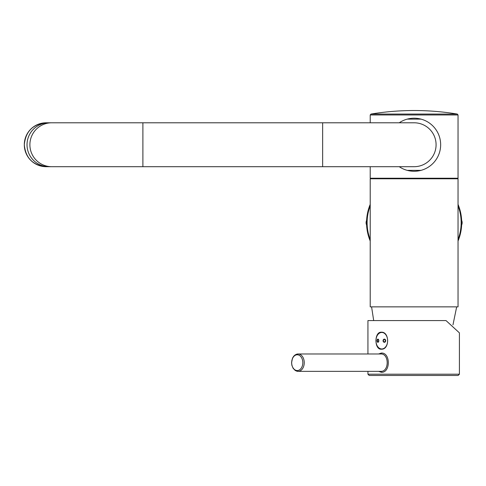 <?xml version="1.0" encoding="UTF-8"?>
<svg xmlns="http://www.w3.org/2000/svg" width="486" height="486" viewBox="0 0 486 486"><rect width="100%" height="100%" fill="white"/><g stroke="black" fill="none" stroke-linecap="round" stroke-linejoin="round"><path stroke-width="0.73" d="M414.127 178.775L370.217 178.775L370.217 306.86L458.043 306.86L458.043 178.775L414.127 178.775M370.217 166.698L370.217 178.228L458.043 178.228L458.043 114.963L457.277 114.058A265.313 265.313 0 0 0 370.982 114.058L457.277 114.058M421.034 119.125L407.219 119.125A26.53 26.53 0 0 1 440.656 144.743A26.53 26.53 0 0 1 399.237 166.698M407.219 119.125A26.53 26.53 0 0 0 399.237 122.788M421.034 170.361L407.219 170.361M46.182 122.788L48.892 122.788A21.955 21.876 90 0 0 27.028 144.743A21.955 21.876 90 0 0 48.898 166.698A21.955 21.876 -90 0 1 27.016 144.743A21.955 21.876 90 0 1 48.892 122.788A21.955 21.876 90 0 0 48.892 122.788L51.759 122.788A21.955 21.876 90 0 0 29.889 144.743A21.955 21.876 90 0 0 51.759 166.698L46.182 166.698A21.955 21.876 90 0 1 24.306 144.743C25.594 131.408 32.89 124.088 46.182 122.788A21.955 21.876 90 0 0 24.306 144.743C25.594 158.078 32.89 165.398 46.182 166.698M414.127 122.788L414.127 122.788A21.955 21.955 0 0 1 436.082 144.743A21.955 21.955 0 0 1 414.127 166.698L322.643 166.698L322.643 122.788L414.127 122.788A21.955 21.955 0 0 1 436.082 144.743M445.115 375.471L369.214 375.471L458.134 375.471L459.416 374.19L367.932 374.19L369.214 375.471M381.328 349.215C374.214 349.798 374.153 331.683 381.328 332.199C389.651 331.604 389.748 349.732 381.328 349.215M459.416 374.19L459.416 332.874L446.02 320.578L367.932 320.578L367.932 353.972M378.618 371.353L381.328 372.27C390.629 372.999 390.647 352.344 381.328 353.061L378.618 353.972M380.684 371.353C389.341 372.009 389.359 353.334 380.684 353.972L298.094 353.972A8.693 6.148 90 0 1 304.242 362.665A8.693 6.148 90 0 1 298.094 371.353L380.684 371.353A0.917 0.644 90 0 1 381.328 372.27M378.813 340.71A1.592 0.905 90 0 1 377.908 342.296A1.592 0.905 90 0 1 377.002 340.71A1.592 0.905 90 0 1 377.908 339.119A1.592 0.905 90 0 1 378.813 340.71M385.684 340.71A1.592 1.306 90 0 1 383.065 340.71A1.592 1.306 90 0 1 385.684 340.71M378.12 339.319A1.397 0.796 90 0 0 377.403 340.71A1.397 0.796 -90 0 0 378.12 342.095M384.523 339.313A1.397 1.148 -90 0 0 383.424 340.71A1.397 1.148 90 0 0 384.523 342.101M370.217 204.393A47.573 47.573 0 0 0 370.217 240.989M458.043 240.989A47.573 47.573 0 0 0 458.043 204.393M366.608 225.012A5.492 5.492 0 0 1 366.608 220.371M461.645 220.371A5.492 5.492 0 0 1 461.645 225.012M370.982 114.058L370.217 114.963L458.043 114.963M322.643 122.788L142.896 122.788L142.896 166.698L51.759 166.698M381.328 353.061A0.917 0.644 -90 0 1 380.684 353.972M293.678 356.621A8.693 6.148 90 0 1 298.094 353.972L295.257 354.829L293.757 356.147L292.523 358.121L291.576 362.671L291.861 365.253L293.125 368.321L295.263 370.508L298.094 371.353A8.693 6.148 90 0 1 293.678 368.71M297.25 370.545A7.879 5.571 90 0 1 291.679 362.665A7.879 5.571 90 0 1 297.25 354.786A7.879 5.571 90 0 1 302.821 362.665A7.879 5.571 90 0 1 297.25 370.545M375.945 340.71A8.262 5.844 -90 0 0 381.783 348.966A8.262 5.844 -90 0 0 387.628 340.71A8.262 5.844 -90 0 0 381.783 332.448A8.262 5.844 -90 0 0 375.945 340.71M385.623 340.71A1.397 1.148 90 0 1 383.326 340.71A1.397 1.148 90 0 1 385.623 340.71M378.606 341.713A1.397 0.796 90 0 1 378.059 342.101A1.397 0.796 90 0 1 377.264 340.71A1.397 0.796 90 0 1 378.059 339.313A1.397 0.796 90 0 1 378.606 339.702M381.68 332.211A8.511 6.014 -90 0 0 377.677 334.842M377.677 346.573A8.511 6.014 -90 0 0 381.68 349.203M370.217 205.87A47.027 47.027 0 0 0 370.217 239.507M458.043 239.507A47.027 47.027 0 0 0 458.043 205.87M370.217 114.963L370.217 122.788M456.208 178.228L456.208 178.775M372.045 178.228L372.045 178.775M142.896 122.788L51.759 122.788M142.896 166.698L322.643 166.698M452.976 324.855L456.67 306.86M371.583 306.86L373.691 320.578M367.932 371.353L367.932 374.19M384.475 339.313L385.592 340.71L384.475 342.101M378.059 339.313L378.77 340.71L378.059 342.101M382.032 332.199C378.302 332.703 376.261 335.54 375.909 340.71C376.261 345.88 378.302 348.711 382.032 349.215"/></g></svg>

